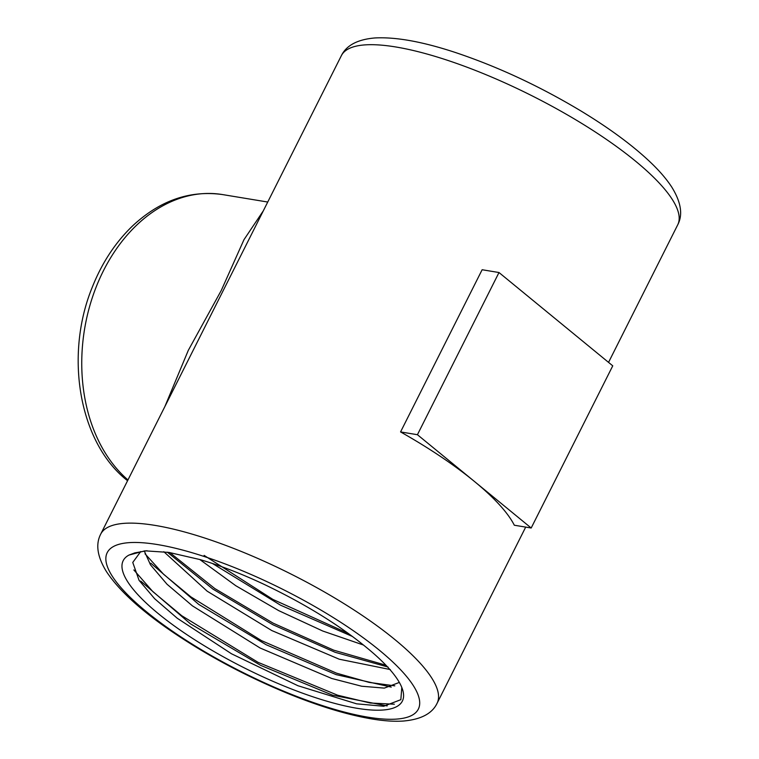 <?xml version="1.0" encoding="UTF-8"?>
<svg xmlns="http://www.w3.org/2000/svg" width="759" height="759" viewBox="0 0 759 759"><rect width="100%" height="100%" fill="white"/><g stroke="black" fill="none" stroke-linecap="round" stroke-linejoin="round"><path stroke-width="1.14" d="M612.75 365.829L498.995 272.528L417.431 434.708L531.186 528.008L612.75 365.829M498.995 272.528L482.136 269.739L400.562 431.928A188.26 49.838 26.7 0 1 474.309 481.358A188.26 49.838 26.7 0 1 514.317 525.228L531.186 528.008M400.562 431.928L417.431 434.708M128.992 555.066L144.922 550.825L169.02 552.438L200.015 559.573C220.119 565.502 241.438 573.738 263.961 584.297C304.179 603.509 337.869 624.173 365.013 646.298A156.25 41.365 26.7 0 1 402.109 688.242A156.25 41.365 26.7 0 1 250.698 671.051A156.25 41.365 26.7 0 1 128.992 555.066L134.846 552.875L146.999 550.73M399.338 682.436L384.32 688.109L361.663 686.231L331.759 678.48L260.09 647.996L192.406 605.843L167.008 584.221L150.5 564.848L144.295 551.015M390.316 669.571L339.245 659.21L271.807 630.558L207.169 591.185L163.811 551.698M363.466 645.027L322.755 631.023L278.743 610.644L235.802 585.73L199.788 559.506M204.114 555.389L272.936 599.439L348.343 633.433M169.788 552.561L214.731 588.51L273.107 623.139L333.704 650.159L385.952 665.235M145.016 553.814L163.64 574.326L190.822 596.83L261.457 640.605L336.607 673.195L369.159 682.407L394.822 685.861M133.84 569.933L152.853 591.64L181.78 615.739L258.051 662.341L337.594 695.197L370.136 703.014L394.357 704.21M387.156 705.917L332.66 695.216L260.66 665.358L190.338 623.756L140.728 581.071M391.255 687.094L336.123 674.618L266.181 644.752L198.735 604.401L150.804 563.187M388.01 667.028L335.108 652.285L272.842 624.704L212.918 589.098L167.359 552.182M352.546 636.516L280.545 605.189L212.397 563.453M401.796 687.445L400.847 699.684L383.674 706.25L356.626 703.83L297.926 685.728L231.523 653.793L177.264 618.262L154.637 598.709L139.077 580.36L132.759 562.438L140.747 551.537M608.547 362.375L677.702 224.863A188.26 49.838 -153.3 0 0 531.917 95.748A188.26 49.838 -153.3 0 0 341.341 55.692L100.71 534.127A188.26 49.838 26.7 0 1 155.14 525.408A188.26 49.838 26.7 0 1 347.869 606.061A188.26 49.838 26.7 0 1 437.08 703.299C432.165 713.612 420.884 719.523 403.247 721.05C394.263 721.61 384.054 720.955 372.612 719.077C347.888 714.978 319.558 706.411 287.614 693.384C243.288 675.045 202.938 653.214 166.582 627.892C138.195 607.978 118.186 589.259 106.535 571.726C97.351 556.926 95.406 544.393 100.71 534.127M164.893 406.511L188.308 350.335L221.277 290.45L243.981 239.673L263.326 210.812M157.549 544.573A174.134 46.1 -153.3 0 0 214.55 657.389A174.134 46.1 -153.3 0 0 416.226 690.671A174.134 46.1 -153.3 0 0 157.549 544.573M267.737 202.036L222.529 194.57A155.31 114.201 99.4 0 0 92.37 297.49A155.31 114.201 99.4 0 0 127.958 479.944M525.693 527.107L437.08 703.299M127.559 480.741L127.104 480.362C78.993 442.44 64.354 355.421 92.209 287.376C101.877 262.984 115.302 242.529 132.502 225.992C159.798 200.509 189.807 190.035 222.529 194.57M677.702 224.863C683.053 214.769 681.079 202.188 671.781 187.122C666.876 179.579 660.264 171.771 651.934 163.697C633.898 146.297 610.132 128.66 580.635 110.786C539.478 86.128 497.895 66.764 455.893 52.665C422.981 41.754 396.018 36.849 375.003 37.95C357.641 39.402 346.417 45.312 341.341 55.692"/></g></svg>
